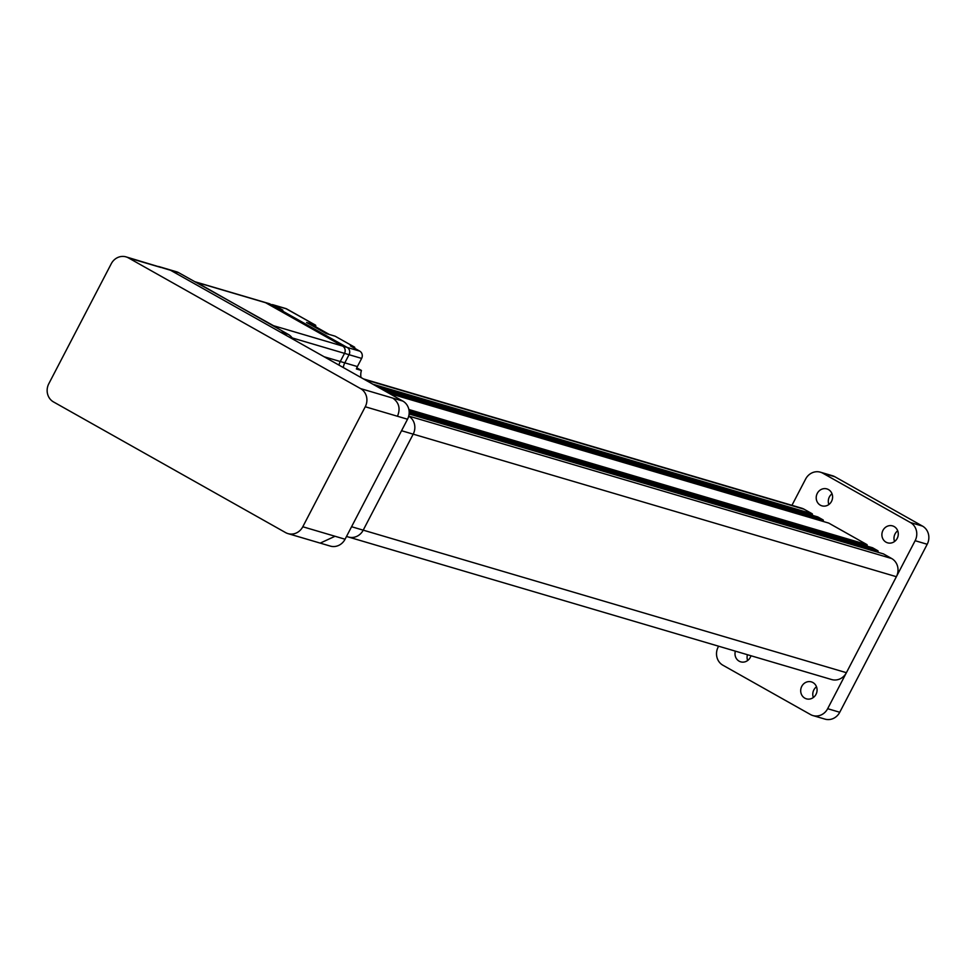 <?xml version="1.0" encoding="UTF-8"?>
<svg xmlns="http://www.w3.org/2000/svg" width="976" height="976" viewBox="0 0 976 976"><rect width="100%" height="100%" fill="white"/><g stroke="black" fill="none" stroke-linecap="round" stroke-linejoin="round"><path stroke-width="1.46" d="M747.653 660.508A8.821 8.137 106.4 0 1 747.445 654.713M750.971 655.762A8.821 8.137 106.4 0 1 740.699 661.838A8.821 8.137 106.4 0 1 739.137 661.179A8.821 8.137 106.4 0 1 735.367 651.151M828.868 504.519A8.821 8.137 106.4 0 1 832.028 493.795M820.34 505.178A8.821 8.137 106.4 0 1 816.9 494.21A8.821 8.137 106.4 0 1 826.904 488.915A8.821 8.137 106.4 0 1 828.465 489.574A8.821 8.137 106.4 0 1 831.906 500.554A8.821 8.137 106.4 0 1 821.914 505.836A8.821 8.137 106.4 0 1 820.34 505.178M894.553 541.497A8.821 8.137 106.4 0 1 897.713 530.785M886.025 542.168A8.821 8.137 106.4 0 1 882.585 531.188A8.821 8.137 106.4 0 1 892.589 525.905A8.821 8.137 106.4 0 1 894.15 526.564A8.821 8.137 106.4 0 1 897.591 537.532A8.821 8.137 106.4 0 1 887.599 542.827A8.821 8.137 106.4 0 1 886.025 542.168M813.337 697.498A8.821 8.137 106.4 0 1 816.509 686.787M804.822 698.157A8.821 8.137 106.4 0 1 801.381 687.189A8.821 8.137 106.4 0 1 811.385 681.895A8.821 8.137 106.4 0 1 812.947 682.566A8.821 8.137 106.4 0 1 816.387 693.533A8.821 8.137 106.4 0 1 806.383 698.828A8.821 8.137 106.4 0 1 804.822 698.157M363.548 378.944L801.686 508.191A13.566 12.517 106.4 0 1 804.09 509.216L812.3 513.84L372.905 384.215M812.3 513.84L812.557 515.377M383.849 390.376L823.244 520.001L817.778 516.914L378.371 387.301M823.244 520.001L823.5 521.538M408.871 409.505L867.042 544.657L828.722 523.087L389.326 393.462M867.042 544.657L867.298 546.206M409.188 412.531L877.985 550.818L872.507 547.743L409.115 411.042M877.985 550.818L878.241 552.367M348.749 537.105L831.613 679.54A13.566 12.517 106.4 0 0 846.399 672.696L896.371 576.694A13.566 12.517 106.4 0 0 891.674 558.528L883.463 553.904L409.115 413.97M846.399 672.696L363.218 530.151A13.566 12.517 106.4 0 1 363.206 530.163L413.19 434.149A13.566 12.517 106.4 0 1 413.19 434.161L401.551 430.721M822.817 473.201A13.566 12.517 -73.6 0 0 820.413 472.189L832.491 475.751A13.566 12.517 106.4 0 1 834.895 476.764L822.817 473.201L910.425 522.538L922.503 526.101A13.566 12.517 106.4 0 1 927.2 544.266L839.75 712.26A13.566 12.517 106.4 0 1 824.964 719.117L812.874 715.554A13.566 12.517 -73.6 0 0 827.66 708.698L839.75 712.26M834.895 476.764L922.503 526.101M927.2 544.266L915.122 540.704L827.66 708.698M812.874 715.554A13.566 12.517 -73.6 0 1 810.47 714.53L722.874 665.205A13.566 12.517 -73.6 0 1 718.165 647.039L718.604 646.21M791.939 505.324L805.627 479.045A13.566 12.517 -73.6 0 1 820.413 472.189M915.122 540.704A13.566 12.517 -73.6 0 0 910.425 522.538M351.58 526.723L363.218 530.163A13.566 12.517 106.4 0 1 348.432 537.02L346.517 536.446M408.724 416.13A13.566 12.517 106.4 0 1 413.19 434.149L896.371 576.694M302.792 526.759L365.256 406.76A13.579 12.517 -73.6 0 0 360.559 388.594L128.466 257.908A13.579 12.517 -73.6 0 0 126.063 256.883A13.579 12.517 -73.6 0 0 111.264 263.74L48.8 383.739A13.579 12.517 -73.6 0 0 53.497 401.917L285.59 532.603A13.579 12.517 -73.6 0 0 287.993 533.616A13.579 12.517 -73.6 0 0 302.792 526.759L345.065 539.228L407.529 419.229L397.464 416.264C400.624 408.615 399.05 402.551 392.767 398.098L402.832 401.075L170.739 270.376L280.222 332.023L288.274 334.402L196.505 282.32A5.429 5.002 -73.6 0 0 195.542 281.918L194.541 281.625M402.832 401.075A13.566 12.517 106.4 0 1 407.529 419.229M345.065 539.228A13.566 12.517 106.4 0 1 330.278 546.084L320.518 543.205M271.218 304.671A5.429 5.002 106.4 0 1 274.122 305.22L282.881 310.148L278.855 308.965L347.163 347.432L342.637 346.09L265.57 302.694L342.637 346.09A5.429 5.002 106.4 0 1 344.516 353.361L340.27 361.523L344.516 353.361A5.429 5.002 -73.6 0 0 342.637 346.09L273.585 325.728A5.429 5.002 -73.6 0 1 274.976 326.911A5.429 5.002 -73.6 0 0 273.585 325.728L178.803 272.755A13.566 12.517 -73.6 0 0 176.388 271.743L168.336 269.364A13.566 12.517 106.4 0 1 170.739 270.376A13.566 12.517 -73.6 0 0 168.336 269.364L158.576 266.485M324.154 356.765L340.27 361.523A13.566 12.517 -73.6 0 0 338.965 365.109A13.566 12.517 106.4 0 1 340.27 361.523L344.796 362.852A13.566 12.517 -73.6 0 0 343.296 367.537A13.566 12.517 106.4 0 1 344.796 362.852L349.042 354.703L344.796 362.852L357.387 366.573A13.566 12.517 -73.6 0 0 356.386 368.977L361.425 370.453A13.566 12.517 -73.6 0 0 361.022 377.529M265.57 302.694A5.429 5.002 -73.6 0 0 264.606 302.292A5.429 5.002 106.4 0 1 265.57 302.694L270.096 304.036A5.429 5.002 -73.6 0 0 269.132 303.621L195.542 281.918A5.429 5.002 -73.6 0 1 196.505 282.32L265.57 302.694M292.971 339.209A13.566 12.517 -73.6 0 0 288.274 334.402M357.387 366.573L361.632 358.412A5.429 5.002 -73.6 0 0 359.754 351.14L347.163 347.432A5.429 5.002 106.4 0 1 349.042 354.703A5.429 5.002 -73.6 0 0 347.163 347.432L270.096 304.036M359.754 351.14L350.396 345.882L354.422 347.066A2.708 1.025 -60.6 0 1 354.508 347.102A2.708 1.025 -60.6 0 1 354.715 348.31M335.244 336.269A2.708 1.025 119.4 0 0 335.171 336.22A2.708 1.025 119.4 0 0 335.097 336.183L326.289 333.585L306.574 322.483L315.382 325.081A2.708 1.025 -60.6 0 1 315.468 325.118A2.708 1.025 -60.6 0 1 315.577 326.74M356.789 367.854L361.425 370.453M314.845 326.326L311.747 325.398M804.09 509.216L364.695 379.591M891.674 558.528L408.737 416.069M178.803 272.755L126.063 256.883M287.993 533.616L320.213 543.12L334.988 536.288M365.256 406.76L397.476 416.264M360.559 388.594L392.767 398.098M128.466 257.908L160.686 267.412M361.632 358.412L292.166 337.916M354.422 347.066L335.097 336.183M315.382 325.081L286.7 308.928L274.122 305.22M286.859 309.014A2.708 1.025 119.4 0 0 286.785 308.965A2.708 1.025 119.4 0 0 286.7 308.928A5.429 5.002 -73.6 0 0 285.736 308.526L273.158 304.817M329.302 334.475L314.76 326.289M315.468 325.118L285.736 308.526M354.508 347.102L335.171 336.22M329.327 334.475L314.809 326.301"/></g></svg>
